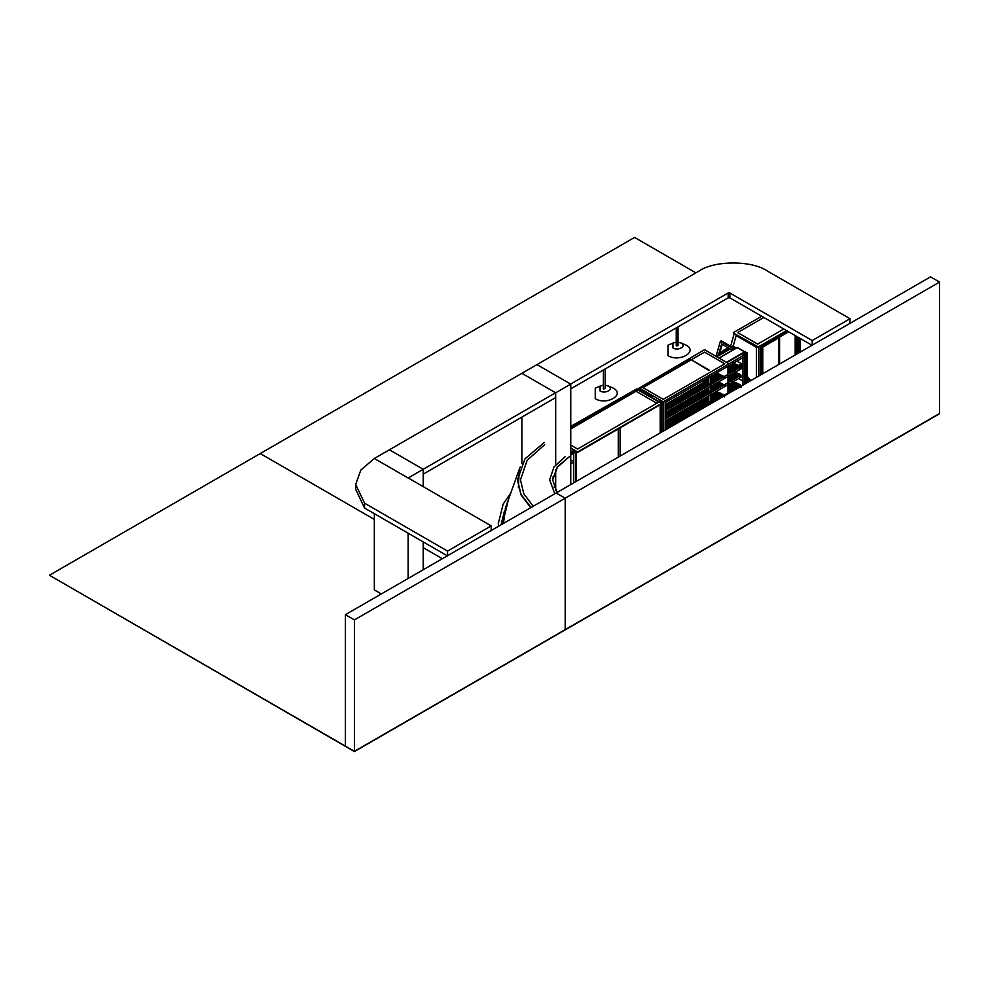 <?xml version="1.0" encoding="UTF-8"?>
<svg xmlns="http://www.w3.org/2000/svg" width="989" height="989" viewBox="0 0 989 989"><rect width="100%" height="100%" fill="white"/><g stroke="black" fill="none" stroke-linecap="round" stroke-linejoin="round"><path stroke-width="1.48" d="M504.402 511.053L501.052 524.813M502.536 523.96L508.358 499.779M503.438 523.441L505.688 507.209M518.372 487.688L519.274 469.33L520.226 466.956M552.814 477.662L555.682 475.004M555.682 474.522L552.9 477.081M554.223 487.49L555.682 486.205M555.682 485.723L554.075 487.144M758.934 347.04L758.934 375.931L758.934 347.04M795.515 354.816L795.515 335.766L795.552 354.791M796.058 354.495L796.058 336.087M760.628 374.955L760.628 346.063M798.271 337.36L798.271 353.221M760.628 345.804L787.083 330.895M760.949 374.769L760.949 345.989M796.405 354.297L796.405 336.285M787.195 330.969L761.06 346.051L761.06 374.707L761.011 346.026L787.145 330.932M798.197 337.311L798.197 353.258M796.516 354.235L796.516 336.347M798.148 337.286L798.148 353.296M761.357 374.534L761.357 346.224L787.491 331.13M797.851 337.113L797.851 353.456M797.814 337.088L797.814 353.493M761.357 346.224L787.541 331.167M761.406 374.51L761.406 346.249M796.652 354.149L796.652 336.421M761.938 374.201L761.938 346.57L788.418 331.674M797.27 336.779L797.27 353.802M788.653 331.797L762.507 346.892L762.507 373.867M796.701 354.124L796.701 336.458M797.221 336.755L797.221 353.827M761.987 374.163L761.987 346.595M788.468 331.698L762.334 346.793L762.334 373.966M796.887 354.025L796.887 336.557M796.936 336.581L796.936 354M762.284 374.003L762.334 346.793M779.567 337.051L779.567 364.026M762.803 373.706L762.803 347.052L778.714 337.867L778.714 364.508L778.714 337.867L762.803 347.052L762.803 373.706M795.181 335.568L795.181 355.002L795.181 335.568M730.636 346.261L734.184 333.503M758.687 347.188L758.687 376.08M736.137 335.605L756.486 347.362L756.486 377.341L756.486 347.362L736.137 335.605L733.17 346.298L736.137 335.605M749.39 379.331L751.22 380.382L749.39 379.331M557.067 492.473L552.628 479.826L557.339 466.796L569.392 456.671L557.425 467.179L552.628 480.061M544.271 442.466L524.998 458.834L517.47 479.826L521.067 494.475L531.044 507.505M533.207 506.257L523.824 493.795L520.449 479.826L527.174 460.293L544.593 444.753L527.174 460.293L520.449 479.826L523.824 493.795L533.207 506.257M565.214 456.695L553.964 466.993L549.649 479.826L554.804 493.783L549.649 479.826L553.964 466.993L565.214 456.695M517.47 480.061L520.98 494.784L530.722 507.691M763.817 317.469L737.683 332.564L757.673 344.098L783.807 329.003L757.636 344.123L737.646 332.576L763.817 317.469M786.576 330.598L758.291 346.929L733.43 333.07L758.291 347.411L786.997 330.845M733.43 332.576L761.715 316.245M800.076 352.171L800.076 338.399M799.829 338.25L799.829 352.319M729.721 369.861L730.55 370.22L736.36 366.87M738.721 365.497L741.651 363.816L736.953 361.096M739.685 365.918L741.651 364.78L741.651 363.816M742.937 370.578L740.81 365.275L741.651 364.78L742.937 368.192M747.152 376.154L750.54 380.777M747.152 377.897L749.699 381.26M742.937 381.111L738.573 378.577M570.752 452.789L571.914 452.121M641.589 389.765L640.056 390.655M570.752 454.903L575.425 452.196M707.419 384.659L665.374 409.174M573.348 462.308L570.752 463.804M707.444 384.894L707.296 382.867M573.348 460.206L570.752 461.702M702.882 380.765L705.738 382.125M706.134 382.31L706.937 382.694M639.562 390.371L641.095 389.481L639.599 390.383M709.187 370.109L690.198 359.143L570.752 428.101M708.767 370.356L689.766 358.883L570.752 427.594M710.881 376.154L710.881 403.673M708.767 402.35L708.767 395.785L708.767 402.35M708.767 391.693L708.767 387.515L708.767 391.693M708.767 384.696L708.767 377.365L708.767 384.696M711.301 403.438L711.301 375.907M660.652 432.675L660.652 404.464M660.232 404.711L660.232 432.922L660.232 404.711M576.377 451.726L575.919 481.594L575.919 451.948L573.533 450.576L576.34 451.701L576.34 481.346L576.34 451.701L573.954 450.329L577.588 452.43L573.954 450.329L576.34 451.701L576.34 452.727L577.23 452.22M573.731 482.867L573.731 453.185L573.731 482.867M570.752 426.383L636.446 389.048L570.752 426.988M570.752 447.992L577.588 452.43L661.901 403.265L637.04 388.912L570.752 427.186L637.04 388.912L661.901 403.265L577.588 451.936L570.752 447.992M661.901 403.747L577.588 452.43L661.901 403.747M656.844 403.265L636.038 391.248L570.752 428.954L638.152 390.037L658.946 402.041L577.588 449.018L656.844 403.265M570.752 445.075L577.588 449.018L570.752 445.075M639.351 387.985L663.26 401.794L729.029 363.828L704.539 349.686L638.931 388.232M704.539 352.121L724.813 363.828L663.26 399.358L642.986 387.651L690.866 360.008L642.986 387.651L663.26 399.358L724.813 363.828L704.539 352.121L691.286 359.773L704.539 352.121M661.344 400.681L661.344 402.634M727.953 366.301L727.953 393.82M728.374 393.573L728.374 366.054M663.26 401.794L729.029 363.828M639.376 388.492L652.925 396.317L651.405 397.195M658.686 401.41L660.219 400.52L663.26 402.276M573.694 482.879L573.694 453.197M570.752 384.115L555.682 392.818L521.883 373.31L536.965 364.607L570.752 384.115L570.752 484.585M521.883 417.098L521.883 463.606M555.682 392.818L555.682 464.768M555.682 469.75L555.682 490.383M576.34 481.346L576.34 452.777L577.267 452.233M618.496 428.806L618.496 457.017M618.286 428.929L618.286 457.141M620.165 456.053L620.165 427.841M939.55 282.075L930.525 276.858L556.177 492.992L565.201 498.196L939.55 282.075L939.55 413.748L565.201 629.869L939.55 413.501L565.201 629.634L565.201 498.196L565.201 629.634L354.421 751.331L49.45 575.252L634.579 237.434L695.91 272.84M442.355 558.711L423.205 547.646L442.355 558.711M374.337 519.435L260.231 453.555L374.337 519.435M354.421 751.566L565.201 629.869L354.421 751.331L354.421 619.893L565.201 498.196L556.177 492.992L345.396 614.688L345.396 746.114L354.421 751.566L49.45 575.252M354.421 619.893L345.396 614.688M423.205 469.293L408.136 477.996L374.337 458.488L389.419 449.785L423.205 469.293L423.205 486.613M423.205 541.898L423.205 569.763M374.337 513.687L374.337 589.926L381.321 593.944M408.136 533.195L408.136 578.466M491.199 530.747L491.199 525.876L409.038 478.441L409.038 477.477L555.583 392.757L555.583 397.627L423.205 474.151M355.842 486.909L355.694 489.345L364.545 508.025L447.547 555.954L447.547 551.083L491.199 525.876M364.545 508.025L364.545 503.166L447.547 551.083M555.583 392.757L521.883 373.31L374.337 458.488L360.812 470.047L355.694 484.474L364.545 503.166M409.038 478.441L409.038 477.477L409.038 478.441M850.021 323.588L850.021 318.718L767.266 270.949C751.949 260.342 714.503 260.342 699.174 270.949L536.965 364.607L570.641 384.053L728.164 292.991L729.845 292.991L812.216 340.537L812.216 345.408L729.845 297.85L729.845 292.991M570.641 388.912L728.164 297.85L729.845 297.85M850.021 318.718L812.216 340.537M676.488 345.186L676.488 345.915L678.009 345.557L678.009 326.852M603.673 388.195L603.673 388.924L605.206 388.553L605.206 368.934M678.009 342.157L681.334 343.121C686.996 346.125 678.108 351.256 672.903 347.992L672.903 343.121L676.229 342.157M680.58 342.75L686.181 345.186C698.37 351.651 679.245 362.691 668.057 355.657L668.057 345.186L673.645 342.75M605.206 385.154L608.519 386.13C614.194 389.134 605.293 394.265 600.088 390.989L600.088 386.13L603.414 385.154M607.778 385.759L613.378 388.195C625.555 394.66 606.43 405.7 595.242 398.666L595.242 388.195L600.842 385.759M716.11 356.04L720.363 341.304L734.295 349.34M741.577 353.543L743.122 353.469L742.418 353.061M715.826 356.201L730.278 348.969L721.636 343.987L718.558 354.631M735.136 348.857L721.204 340.809L720.363 341.304M719.399 354.136L722.242 344.333M665.374 429.955L665.374 401.064L663.681 402.041L663.681 430.92M662 431.896L662 401.546M660.652 430.277L662 430.87M665.374 429.115L724.578 394.932L724.578 396.886L724.578 394.932L723.738 394.562L711.301 401.744M710.881 401.991L665.374 428.262M665.374 427.829L710.881 401.559M711.301 401.311L723.367 394.895L722.897 394.191L711.301 400.891M710.881 401.138L665.374 427.409M662 429.35L660.516 429.362M660.652 429.288L662 428.509M665.374 426.556L708.767 401.497M711.301 400.038L722.106 394.339L711.301 400.582M711.301 399.618L721.636 393.647L722.106 394.339M708.767 401.077L665.374 426.135M662 428.076L660.652 428.855M660.652 428.014L662 427.236M665.374 425.282L708.767 400.236M711.301 398.765L720.857 393.795L711.301 399.309M711.301 398.344L720.388 393.103L720.857 393.795M708.767 399.803L665.374 424.862M662 426.815L660.652 427.582M660.652 426.741L662 425.962M665.374 424.021L708.767 398.963M711.301 397.504L719.596 393.251L711.301 398.048M711.301 397.071L719.127 392.559L719.596 393.251M708.767 398.53L665.374 423.589M662 425.542L660.652 426.321M660.652 425.468L662 424.689M665.374 422.748L708.767 397.689M711.301 396.23L718.348 392.707L711.301 396.774M711.301 395.798L717.878 392.003L718.348 392.707M708.767 397.269L665.374 422.315M662 424.269L660.652 425.047M660.652 424.194L662 423.416M665.374 421.475L708.767 396.416M711.301 394.957L717.087 392.151L711.301 395.501M711.301 394.537L716.617 391.459L717.087 392.151M708.767 395.996L665.374 421.054M662 422.995L660.652 423.774M660.652 422.921L661.554 422.402M660.652 428.558L662 427.78M665.374 425.826L708.767 400.768M661.048 429.597L662 429.053M665.374 427.1L708.767 402.041M660.652 424.738L662 423.96M665.374 422.019L708.767 396.96M660.652 426.012L662 425.233M665.374 423.292L708.767 398.233M660.652 427.285L662 426.506M665.374 424.553L708.767 399.507M660.652 423.465L662 422.686M662 422.6L660.652 422.006M660.652 420.053L662 420.634M665.374 418.879L724.578 384.696L724.578 386.662L665.374 420.844M711.301 391.52L723.738 384.338L724.578 384.696L724.578 386.662L727.953 384.709M710.881 391.755L665.374 418.038M662.197 419.868L661.344 419.497L662 419.126M665.374 417.173L710.881 390.902M711.301 390.655L722.947 384.474L711.301 391.199M711.301 390.235L722.477 383.781L722.947 384.474M710.881 390.482L665.374 416.752M662 418.706L660.096 418.953M660.652 418.631L662 417.853M665.374 415.899L708.767 390.853M711.301 389.394L721.686 383.93L711.301 389.926M711.301 388.961L721.216 383.238L721.686 383.93M708.767 390.42L665.374 415.479M662 417.432L660.652 418.211M660.652 417.358L662 416.579M665.374 414.638L708.767 389.579M711.301 388.121L720.437 383.386L711.301 388.665M711.301 387.688L719.967 382.694L720.437 383.386M708.767 389.159L665.374 414.206M662 416.159L660.652 416.938M660.652 416.085L662 415.306M665.374 413.365L708.767 388.306M711.301 386.847L719.176 382.842L711.301 387.391M711.301 386.427L718.706 382.137L719.176 382.842M708.767 387.886L665.374 412.932M662 414.886L660.652 415.664M660.652 414.811L661.715 414.206M661.295 414.02L660.652 414.391M665.374 409.545L708.767 384.486M711.301 383.027L715.418 381.198L714.948 380.505L711.301 382.607M708.767 384.066L707.432 384.832M713.687 379.949L711.301 381.334M708.767 382.792L707.345 383.621M712.439 379.405L711.301 380.06M708.767 381.519L706.826 382.644M708.767 380.258L705.627 382.075M708.767 378.985L704.415 381.494M708.668 377.773L703.216 380.926M660.652 419.175L662 418.396M665.374 416.443L708.767 391.397M660.652 415.355L662 414.576M665.374 412.636L708.767 387.577M711.301 386.118L717.927 382.286M665.374 417.717L710.881 391.446M660.652 416.629L662 415.85M665.374 413.909L708.767 388.85M660.652 417.902L662 417.123M665.374 415.17L708.767 390.123M662 414.329L660.652 413.736M660.652 411.77L662 412.364M665.374 410.608L724.578 376.426L724.578 378.379L665.374 412.561M711.301 383.238L723.738 376.055L724.578 376.426L724.578 378.379L727.953 376.438M710.881 383.485L665.374 409.755M662.197 411.597L660.85 411.004L662 410.336M665.374 408.395L708.767 383.336M711.301 381.878L722.44 375.981L711.301 382.422M711.301 381.457L721.97 375.288L722.44 375.981M708.767 382.916L665.374 407.963M662 409.916L660.652 410.695M660.652 409.842L662 409.063M665.374 407.122L708.767 382.063M711.301 380.604L721.191 375.437L711.301 381.148M711.301 380.184L720.721 374.744L721.191 375.437M708.767 381.643L665.374 406.702M662 408.642L660.652 409.421M660.652 408.568L662 407.802M665.374 405.849L708.767 380.79M711.301 379.331L719.93 374.893L711.301 379.875M711.301 378.911L719.46 374.201L719.93 374.893M708.767 380.369L665.374 405.428M662 407.369L660.652 408.148M660.652 407.307L662 406.528M665.374 404.575L708.767 379.516M711.301 378.058L718.682 374.349L711.301 378.602M711.301 377.637L718.212 373.644L718.682 374.349M708.767 379.096L704.527 381.544M703.723 381.161L708.767 378.255M711.301 376.784L717.421 373.793L711.301 377.328M711.301 376.364L716.951 373.1L717.421 373.793M708.767 377.823L703.315 380.975M705.441 381.989L708.767 380.06M706.653 382.558L708.767 381.334M660.652 410.386L662 409.607M665.374 407.666L708.767 382.607M661.381 411.239L662 410.88M665.374 408.939L708.767 383.88M703.031 380.839L708.767 377.526M711.301 376.067L716.172 373.249M704.242 381.408L708.767 378.787M732.985 363L740.6 366.326L741.021 368.897L728.374 376.191M728.374 372.025L738.832 365.979L740.18 366.56L728.374 373.385M741.021 366.931L728.374 374.238M727.953 374.472L724.578 376.426L723.738 376.055M734.74 372.037L740.6 374.596L741.021 377.168L728.374 384.474M728.374 380.802L739.339 374.472L740.18 374.843L728.374 381.655M741.021 375.202L728.374 382.508M727.953 382.755L724.578 384.696L723.738 384.338M732.639 381.358L740.6 384.832L728.374 391.891M728.374 391.459L739.76 384.882L741.021 385.438L728.374 392.732M727.953 392.979L724.578 394.932L723.738 394.562M741.021 385.438L741.021 387.391M728.374 370.751L737.584 365.436L738.412 365.794L728.374 371.592M738.882 366.486L728.374 372.556M728.374 369.478L736.323 364.879L737.164 365.25L728.374 370.319M737.633 365.942L728.374 371.295M728.374 368.205L735.074 364.335L735.903 364.706L728.374 369.058M736.372 365.398L728.374 370.022M735.124 364.854L728.374 368.749M728.374 366.931L733.813 363.791L734.654 364.162L728.374 367.784M732.552 363.247L733.393 363.606L728.374 366.511M733.863 364.311L728.374 367.475M732.614 363.754L728.374 366.202M728.374 379.529L738.078 373.929L738.919 374.287L728.374 380.382M739.389 374.979L728.374 381.346M738.128 374.435L728.374 380.073M728.374 378.255L736.83 373.385L737.658 373.743L728.374 379.108M728.374 376.994L735.569 372.828L736.409 373.199L728.374 377.835M736.879 373.891L728.374 378.799M734.32 372.284L735.148 372.655L728.374 376.562M735.618 373.348L728.374 377.526M734.37 372.804L728.374 376.265M730.97 370.405L731.811 370.764L728.374 372.754M730.599 370.727L731.811 371.196L728.374 373.174M733.059 371.308L732.231 370.949L731.86 371.703L732.639 371.555M728.46 369.305L730.129 370.467L728.374 371.481M728.04 369.552L728.374 370.207M728.374 390.185L738.499 384.338L739.339 384.696L728.374 391.038M728.374 388.912L737.25 383.794L738.078 384.152L728.374 389.765M738.548 384.845L728.374 390.729M737.299 384.301L728.374 389.456M728.374 387.639L735.989 383.25L736.83 383.608L728.374 388.492M728.374 386.365L734.728 382.694L735.569 383.064L728.374 387.218M736.039 383.757L728.374 388.183M728.374 385.104L733.479 382.15L734.32 382.52L728.374 385.945M734.79 383.213L728.374 386.909M733.529 382.669L728.374 385.636M732.219 381.606L733.059 381.964L728.374 384.672M729.709 380.505L730.55 380.876M728.46 379.961L729.289 380.332M740.6 368.279L741.441 368.65L740.18 368.526M738.251 367.685L737.435 367.327M740.6 376.562L741.021 377.168L740.18 376.797M728.881 379.727L729.721 380.085M730.129 380.271L730.97 380.629M744.63 355.311L742.937 354.334L744.198 353.605L745.891 354.581L744.63 355.311L744.63 384.189M745.891 354.581L745.891 383.46M742.937 385.166L742.937 357.647M732.688 350.069L730.278 348.969L716.79 356.757M725.382 350.613L724.702 351.144M730.092 348.857L723.293 351.899M719.423 354.087L723.886 350.044L728.361 347.868M723.886 350.044L728.782 348.103M732.725 346.088L736.311 347.967M747.152 353.852L745.471 354.816L743.777 353.852L745.471 352.875L747.152 353.852L747.152 382.731M745.471 354.816L745.471 383.707M747.152 355.212L747.486 353.073L745.372 351.849L726.828 362.555M663.174 401.744L663.174 403.697L661.06 402.474L661.06 400.52M728.942 363.779L747.486 353.073M665.374 402.424L744.63 356.67M648.833 394.524L652.419 396.404M652.171 396.552L648.599 394.673L646.905 395.637M574.794 451.305L571.914 452.962L571.914 451.503L573.954 450.329M659.947 402.14L661.06 401.497M726.408 362.308L744.532 351.849L737.238 347.634L719.114 358.105M570.752 450.836L571.914 451.503M745.372 352.331L744.532 351.849L745.372 352.331M728.164 297.85L728.164 292.991M661.06 401.015L659.527 401.893M574.374 451.058L571.914 452.48M571.605 452.294L570.752 451.8M510.757 493.078L503.154 504.106L498.295 523.564L498.407 526.346M519.274 469.33L505.243 508.457M798.308 353.197L798.308 337.373M355.694 484.474L355.694 489.345M676.229 345.557L676.229 327.878M603.414 388.553L603.414 369.973M745.125 351.985L737.238 347.436L734.963 348.758M734.122 349.241L718.941 358.006M652.752 396.218L651.232 397.096"/></g></svg>
